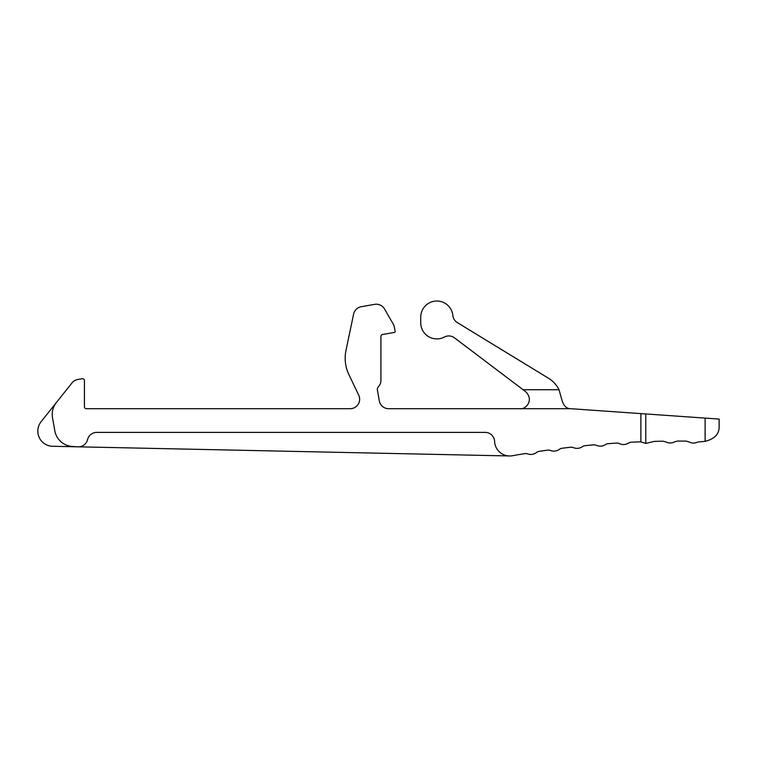 <?xml version="1.0" encoding="UTF-8"?>
<svg xmlns="http://www.w3.org/2000/svg" width="757" height="757" viewBox="0 0 757 757"><rect width="100%" height="100%" fill="white"/><g stroke="black" fill="none" stroke-linecap="round" stroke-linejoin="round"><path stroke-width="0.57" stroke-dasharray="3.79 2.84" d="M719.15 426.238L719.15 419.085L705.108 418.101L705.108 441.359L697.935 441.974C694.869 443.46 691.841 443.413 688.823 441.833L686.06 441.094L677.572 441.057L674.799 441.785C671.781 443.337 668.743 443.365 665.696 441.861L662.914 441.189L654.427 441.369L645.768 443.422L640.867 441.918A5.687 5.687 0 0 0 639.769 441.851A947.357 947.357 0 0 0 631.291 442.239A5.687 5.687 0 0 0 628.565 443.091A9.472 9.472 0 0 1 619.472 443.621A5.687 5.687 0 0 0 616.662 443.082A947.357 947.357 0 0 0 608.193 443.678A5.687 5.687 0 0 0 605.486 444.596A9.472 9.472 0 0 1 596.402 445.343A5.687 5.687 0 0 0 593.583 444.87A947.357 947.357 0 0 0 585.133 445.674A5.687 5.687 0 0 0 582.445 446.668A9.472 9.472 0 0 1 573.39 447.633A5.687 5.687 0 0 0 570.551 447.236A947.357 947.357 0 0 0 562.129 448.239A5.687 5.687 0 0 0 559.461 449.289A9.472 9.472 0 0 1 550.434 450.481A5.687 5.687 0 0 0 547.585 450.15A947.357 947.357 0 0 0 539.192 451.361A5.687 5.687 0 0 0 536.552 452.478A9.472 9.472 0 0 1 527.553 453.888A5.687 5.687 0 0 0 524.705 453.632A947.357 947.357 0 0 0 512.423 455.733A15.159 15.159 0 0 1 494.614 441.454A9.472 9.472 0 0 0 485.152 432.389L96.764 432.389A9.472 9.472 0 0 0 87.557 439.609A9.472 9.472 0 0 1 77.763 446.81A9.472 9.472 0 0 0 87.557 439.609A9.472 9.472 0 0 1 96.764 432.389A9.472 9.472 0 0 0 87.557 439.609A9.472 9.472 0 0 1 78.16 446.819L509.442 455.96A15.159 15.159 0 0 1 494.614 441.454A9.472 9.472 0 0 0 485.152 432.389A9.472 9.472 0 0 1 494.614 441.454A15.159 15.159 0 0 0 509.442 455.96M72.294 446.46L77.763 446.81L72.294 446.46A18.944 18.944 0 0 1 54.826 430.847A18.944 18.944 0 0 0 72.294 446.46L52.649 446.28A15.159 15.159 0 0 1 41.115 421.687L56.34 402.582A18.944 18.944 0 0 0 52.498 417.675L54.826 430.847L52.498 417.675A18.944 18.944 0 0 1 56.34 402.582A18.944 18.944 0 0 0 52.498 417.675L54.826 430.847A18.944 18.944 0 0 0 72.294 446.46M561.921 400.046C563.624 405.884 566.548 408.771 570.702 408.704L388.634 408.704A9.472 9.472 0 0 1 379.304 400.869L377.393 390.035A3.785 3.785 0 0 1 378.368 386.78A9.472 9.472 0 0 0 380.941 380.279L380.941 336.382A1.893 1.893 0 0 1 382.512 334.518L394.369 332.427A0.946 0.946 0 0 0 395.145 331.329L394.539 327.904A13.266 13.266 0 0 0 392.959 323.58L384.509 308.941A9.472 9.472 0 0 0 374.658 304.352L361.231 306.717A9.472 9.472 0 0 0 353.604 314.108L345.987 350.425A37.897 37.897 0 0 0 348.863 374.516L358.704 395.145A9.472 9.472 0 0 1 350.16 408.704L86.317 408.704A1.893 1.893 0 0 1 84.424 406.802L84.424 380.563A1.893 1.893 0 0 0 82.201 378.699L77.782 379.475A9.472 9.472 0 0 0 72.019 382.9L56.34 402.582M523.125 389.751L454.512 337.859A9.472 9.472 0 0 0 444.368 337.045A16.105 16.105 0 0 1 420.731 322.804L420.731 317.117A16.105 16.105 0 0 1 436.023 301.04A16.105 16.105 0 0 1 452.856 315.48A9.472 9.472 0 0 0 457.351 322.605L548.409 378.188A28.425 28.425 0 0 1 559.035 389.751L523.125 389.751L525.661 391.672C534.537 400.425 525.301 409.859 519.945 408.704L570.702 408.704L519.945 408.704M705.108 418.101L570.702 408.704M640.867 441.918L640.867 413.606M645.768 443.422L645.768 413.947"/><path stroke-width="1.14" d="M78.16 446.819L509.442 455.96M485.152 432.389A9.472 9.472 0 0 1 494.614 441.454A15.159 15.159 0 0 0 512.423 455.733A947.357 947.357 0 0 1 524.705 453.632A5.687 5.687 0 0 1 527.553 453.888A9.472 9.472 0 0 0 536.552 452.478A5.687 5.687 0 0 1 539.192 451.361A947.357 947.357 0 0 1 547.585 450.15A5.687 5.687 0 0 1 550.434 450.481A9.472 9.472 0 0 0 559.461 449.289A5.687 5.687 0 0 1 562.129 448.239A947.357 947.357 0 0 1 570.551 447.236A5.687 5.687 0 0 1 573.39 447.633A9.472 9.472 0 0 0 582.445 446.668A5.687 5.687 0 0 1 585.133 445.674A947.357 947.357 0 0 1 593.583 444.87A5.687 5.687 0 0 1 596.402 445.343A9.472 9.472 0 0 0 605.486 444.596A5.687 5.687 0 0 1 608.193 443.678A947.357 947.357 0 0 1 616.662 443.082A5.687 5.687 0 0 1 619.472 443.621A9.472 9.472 0 0 0 628.565 443.091A5.687 5.687 0 0 1 631.291 442.239A947.357 947.357 0 0 1 639.769 441.851A5.687 5.687 0 0 1 640.867 441.918L645.768 443.422L645.768 413.947L570.702 408.704L388.634 408.704A9.472 9.472 0 0 1 379.304 400.869L377.393 390.035A3.785 3.785 0 0 1 378.368 386.78A9.472 9.472 0 0 0 380.941 380.279L380.941 336.382A1.893 1.893 0 0 1 382.512 334.518L394.369 332.427A0.946 0.946 0 0 0 395.145 331.329L394.539 327.904A13.266 13.266 0 0 0 392.959 323.58L384.509 308.941A9.472 9.472 0 0 0 374.658 304.352L361.231 306.717A9.472 9.472 0 0 0 353.604 314.108L345.987 350.425A37.897 37.897 0 0 0 348.863 374.516L358.704 395.145A9.472 9.472 0 0 1 350.16 408.704L86.317 408.704A1.893 1.893 0 0 1 84.424 406.802L84.424 380.563A1.893 1.893 0 0 0 82.201 378.699L77.782 379.475A9.472 9.472 0 0 0 72.019 382.9L56.34 402.582A18.944 18.944 0 0 0 52.498 417.675L54.826 430.847A18.944 18.944 0 0 0 72.294 446.46L77.763 446.81A9.472 9.472 0 0 0 87.557 439.609A9.472 9.472 0 0 1 96.764 432.389L485.152 432.389M77.763 446.819L52.649 446.28A15.159 15.159 0 0 1 41.115 421.687L56.34 402.582M519.945 408.704C525.301 409.859 534.537 400.425 525.661 391.672L454.512 337.859A9.472 9.472 0 0 0 444.368 337.045A16.105 16.105 0 0 1 420.731 322.804L420.731 317.117A16.105 16.105 0 0 1 436.023 301.04A16.105 16.105 0 0 1 452.856 315.48A9.472 9.472 0 0 0 457.351 322.605L548.409 378.188A28.425 28.425 0 0 1 559.035 389.751L561.921 400.046C563.624 405.884 566.548 408.771 570.702 408.704M523.125 389.751L559.035 389.751L561.921 400.046M719.15 426.238L719.15 419.085L705.108 418.101L705.108 441.359C714.731 438.89 719.415 433.846 719.15 426.238C719.415 433.846 714.731 438.89 705.108 441.359L697.935 441.974C694.869 443.46 691.841 443.413 688.823 441.833L686.06 441.094L677.572 441.057L674.799 441.785C671.781 443.337 668.743 443.365 665.696 441.861L662.914 441.189L654.427 441.369L645.768 443.422M705.108 418.101L645.768 413.947M640.867 441.918L640.867 413.606"/></g></svg>

